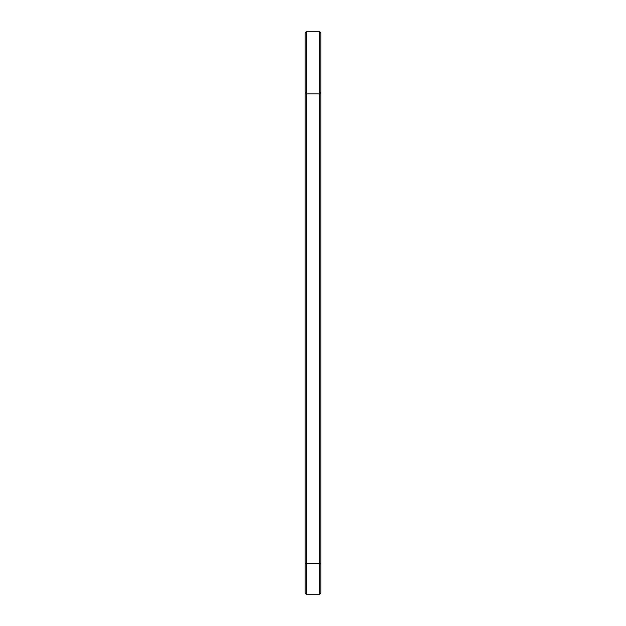 <?xml version="1.0" encoding="UTF-8"?>
<svg xmlns="http://www.w3.org/2000/svg" width="626" height="626" viewBox="0 0 626 626"><rect width="100%" height="100%" fill="white"/><g stroke="black" fill="none" stroke-linecap="round" stroke-linejoin="round"><path stroke-width="0.94" d="M305.175 92.398L306.677 93.9L319.323 93.9L319.323 563.4L306.677 563.4L306.677 31.3L305.175 32.802L305.175 593.198L306.677 594.7L306.677 563.4L305.175 563.4M306.677 31.3L319.323 31.3L319.323 93.9L320.825 92.398L320.825 563.4L319.323 563.4L319.323 594.7L306.677 594.7M320.825 563.4L320.825 593.198L319.323 594.7M319.323 31.3L320.825 32.802L320.825 92.398"/></g></svg>
